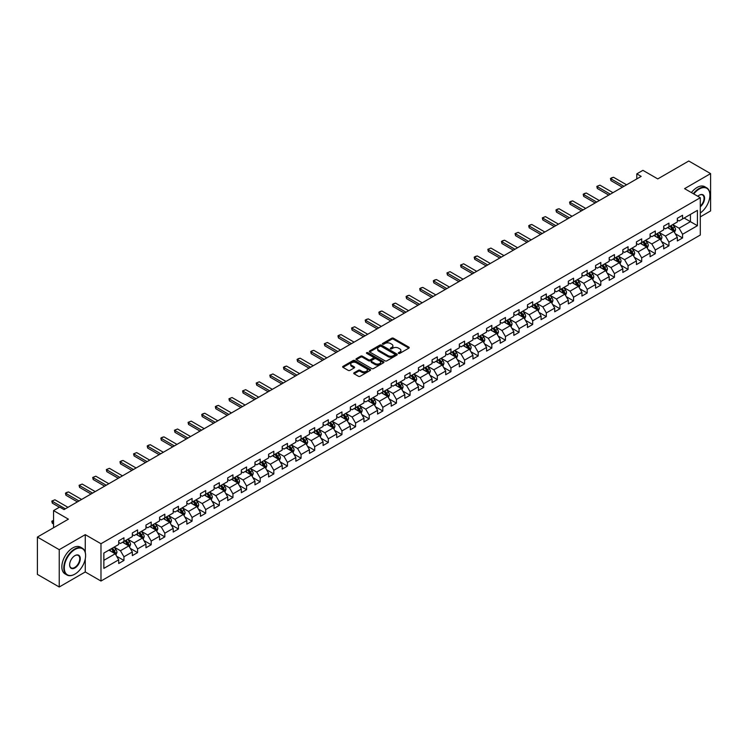 <?xml version="1.0" encoding="UTF-8"?>
<svg xmlns="http://www.w3.org/2000/svg" width="748" height="748" viewBox="0 0 748 748"><rect width="100%" height="100%" fill="white"/><g stroke="black" fill="none" stroke-linecap="round" stroke-linejoin="round"><path stroke-width="1.12" d="M398.562 353.393A0.851 0.486 0 0 0 399.769 353.393L408.876 348.129A1.216 0.701 0 0 0 409.231 347.633A1.216 0.701 0 0 0 408.876 347.147L393.448 338.236A1.216 0.701 0 0 0 391.728 338.236L382.621 343.491A0.851 0.486 0 0 0 383.817 344.183L384.996 343.5A3.88 2.244 0 0 1 390.484 343.5L391.774 344.248A3.88 2.244 0 0 1 392.906 345.828A3.88 2.244 0 0 1 391.774 347.418L390.596 348.091A0.851 0.486 0 0 0 391.793 348.792L392.971 348.11A3.88 2.244 0 0 1 398.46 348.11L399.75 348.849A3.88 2.244 0 0 1 400.881 350.438A3.88 2.244 0 0 1 399.75 352.018L398.562 352.701A0.851 0.486 0 0 0 398.562 353.393L398.562 352.701M354.094 372.785A1.216 0.701 0 0 0 353.739 373.28A1.216 0.701 0 0 0 354.094 373.766L358.423 376.272A1.216 0.701 0 0 0 360.143 376.272L370.251 370.428A1.216 0.701 0 0 0 370.606 369.933A1.216 0.701 0 0 0 370.251 369.437L354.823 360.527A1.216 0.701 0 0 0 353.112 360.527L342.995 366.37A1.216 0.701 0 0 0 342.64 366.866A1.216 0.701 0 0 0 342.995 367.361L348.222 370.382A1.216 0.701 0 0 0 349.933 370.382L354.262 367.885A1.216 0.701 0 0 0 354.617 367.39A1.216 0.701 0 0 0 354.262 366.894L351.672 365.398A3.244 1.87 0 0 1 350.728 364.07A3.244 1.87 0 0 1 352.729 362.341A3.244 1.87 0 0 1 356.263 362.743L366.417 368.614A3.244 1.87 0 0 1 367.371 369.933A3.244 1.87 0 0 1 365.37 371.663A3.244 1.87 0 0 1 361.836 371.26L360.143 370.279A1.216 0.701 0 0 0 358.423 370.279L354.094 372.785L354.094 373.766M700.296 216.883L710.6 210.927L710.6 173.611L688.768 161.007L657.763 178.912L642.915 170.338L636.8 173.863L641.167 176.388L64.038 509.594L59.672 507.069L53.557 510.594L53.557 527.742M85.263 552.361L85.263 534.652L59.232 549.677L37.4 537.073L68.405 519.168L53.557 510.594M85.263 534.652L100.98 543.731L700.296 197.715L700.296 235.031L100.98 581.037L100.98 543.731M710.6 173.611L684.57 188.646L700.296 197.715M385.089 360.873A1.216 0.701 0 0 0 386.8 360.873L396.917 355.038A1.216 0.701 0 0 0 397.272 354.543A1.216 0.701 0 0 0 396.917 354.047L381.489 345.137A1.216 0.701 0 0 0 379.769 345.137L369.652 350.98A1.216 0.701 0 0 0 369.297 351.476A1.216 0.701 0 0 0 369.652 351.971L385.089 360.873M367.034 353.57A0.851 0.486 0 0 1 367.894 353.692L383.565 362.743L373.467 368.577A1.216 0.701 0 0 1 371.756 368.577L356.329 359.666L356.329 358.675A1.216 0.701 0 0 0 355.973 359.171A1.216 0.701 0 0 0 356.329 359.666M356.329 358.675L360.658 356.179A1.216 0.701 0 0 1 362.369 356.179L368.624 359.788A1.216 0.701 0 0 0 370.344 359.788L373.215 358.133A1.216 0.701 0 0 0 373.57 357.638A1.216 0.701 0 0 0 373.215 357.142L366.698 353.374A0.851 0.486 0 0 1 367.894 352.682L383.584 361.742A1.216 0.701 0 0 1 383.939 362.238A1.216 0.701 0 0 1 383.584 362.733L383.584 361.742M59.232 549.677L59.232 586.993L37.4 574.389L37.4 537.073M116.66 556.26L123.953 560.467L123.953 556.783L132.34 551.949L132.34 555.624L137.576 552.604L137.576 548.92L145.963 544.077L145.963 547.76L151.199 544.74L151.199 541.056L159.586 536.213L159.586 539.897L164.822 536.868L164.822 533.193L173.209 528.35L173.209 532.034L178.454 529.004L178.454 525.32L186.832 520.486L186.832 524.161L192.077 521.141L192.077 517.457L200.464 512.614L200.464 516.298L205.7 513.268L205.7 509.594L214.087 504.75L214.087 508.434L219.323 505.405L219.323 501.721L227.71 496.887L227.71 500.562L232.946 497.542L232.946 493.858L241.333 489.014L241.333 492.698L246.578 489.669L246.578 485.994L254.956 481.151L254.956 484.835L260.201 481.805L260.201 478.122L268.579 473.288L268.579 476.962L273.824 473.942L273.824 470.258L282.211 465.415L282.211 469.099L287.447 466.079L287.447 462.395L295.834 457.552L295.834 461.236L301.07 458.206L301.07 454.532L309.457 449.688L309.457 453.372L314.693 450.343L314.693 446.659L323.08 441.825L323.08 445.499L328.325 442.479L328.325 438.796L336.703 433.952L336.703 437.636L341.948 434.607L341.948 430.932L350.335 426.089L350.335 429.773L355.571 426.743L355.571 423.059L363.958 418.226L363.958 421.9L369.194 418.88L369.194 415.196L377.581 410.353L377.581 414.037L382.817 411.007L382.817 407.333L391.204 402.489L391.204 406.173L396.449 403.144L396.449 399.46L404.827 394.626L404.827 398.301L410.072 395.281L410.072 391.597L418.459 386.753L418.459 390.437L423.695 387.417L423.695 383.733L432.082 378.89L432.082 382.574L437.318 379.545L437.318 375.87L445.705 371.027L445.705 374.711L450.941 371.681L450.941 367.997L459.328 363.163L459.328 366.838L464.573 363.818L464.573 360.134L472.951 355.291L472.951 358.975L478.196 355.945L478.196 352.271L486.574 347.427L486.574 351.111L491.819 348.082L491.819 344.398L500.206 339.564L500.206 343.239L505.442 340.218L505.442 336.535L513.829 331.691L513.829 335.375L519.065 332.346L519.065 328.671L527.452 323.828L527.452 327.512L532.688 324.482L532.688 320.799L541.075 315.965L541.075 319.639L546.321 316.619L546.321 312.935L554.698 308.092L554.698 311.776L559.943 308.756L559.943 305.072L568.33 300.229L568.33 303.912L573.566 300.883L573.566 297.208L581.953 292.365L581.953 296.049L587.189 293.02L587.189 289.336L595.576 284.502L595.576 288.176L600.812 285.156L600.812 281.472L609.199 276.629L609.199 280.313L614.445 277.284L614.445 273.609L622.822 268.766L622.822 272.45L628.068 269.42L628.068 265.736L636.455 260.902L636.455 264.577L641.691 261.557L641.691 257.873L650.077 253.03L650.077 256.714L655.313 253.684L655.313 250.01L663.7 245.166L663.7 248.85L668.936 245.821L668.936 242.137L677.323 237.303L677.323 240.978L682.569 237.958L682.569 234.274L697.417 225.7L697.417 210.375L690.423 214.405L690.423 221.67L697.417 225.7M123.953 560.467L118.708 563.496L118.708 559.813L103.86 568.386L103.86 553.053L118.708 544.488L118.708 540.804L123.953 537.775L123.953 541.459L132.34 536.615L132.34 532.941L137.576 529.911L137.576 533.595L145.963 528.752L145.963 525.068L151.199 522.048L151.199 525.722L159.586 520.889L159.586 517.205L164.822 514.175L164.822 517.859L173.209 513.016L173.209 509.341L178.454 506.312L178.454 509.996L186.832 505.152L186.832 501.469L192.077 498.449L192.077 502.123L200.464 497.289L200.464 493.605L205.7 490.576L205.7 494.26L214.087 489.416L214.087 485.742L219.323 482.712L219.323 486.396L227.71 481.553L227.71 477.869L232.946 474.849L232.946 478.533L241.333 473.69L241.333 470.006L246.578 466.986L246.578 470.66L254.956 465.826L254.956 462.142L260.201 459.113L260.201 462.797L268.579 457.954L268.579 454.279L273.824 451.25L273.824 454.934L282.211 450.09L282.211 446.406L287.447 443.386L287.447 447.061L295.834 442.227L295.834 438.543L301.07 435.514L301.07 439.198L309.457 434.354L309.457 430.68L314.693 427.65L314.693 431.334L323.08 426.491L323.08 422.807L328.325 419.787L328.325 423.462L336.703 418.628L336.703 414.944L341.948 411.914L341.948 415.598L350.335 410.755L350.335 407.08L355.571 404.051L355.571 407.735L363.958 402.892L363.958 399.208L369.194 396.188L369.194 399.871L377.581 395.028L377.581 391.344L382.817 388.324L382.817 391.999L391.204 387.165L391.204 383.481L396.449 380.452L396.449 384.135L404.827 379.292L404.827 375.618L410.072 372.588L410.072 376.272L418.459 371.429L418.459 367.745L423.695 364.725L423.695 368.399L432.082 363.565L432.082 359.882L437.318 356.852L437.318 360.536L445.705 355.693L445.705 352.018L450.941 348.989L450.941 352.673L459.328 347.829L459.328 344.145L464.573 341.125L464.573 344.8L472.951 339.966L472.951 336.282L478.196 333.253L478.196 336.937L486.574 332.093L486.574 328.419L491.819 325.389L491.819 329.073L500.206 324.23L500.206 320.546L505.442 317.526L505.442 321.21L513.829 316.367L513.829 312.683L519.065 309.663L519.065 313.337L527.452 308.503L527.452 304.819L532.688 301.79L532.688 305.474L541.075 300.631L541.075 296.956L546.321 293.927L546.321 297.611L554.698 292.767L554.698 289.083L559.943 286.063L559.943 289.738L568.33 284.904L568.33 281.22L573.566 278.191L573.566 281.874L581.953 277.031L581.953 273.357L587.189 270.327L587.189 274.011L595.576 269.168L595.576 265.484L600.812 262.464L600.812 266.138L609.199 261.304L609.199 257.621L614.445 254.591L614.445 258.275L622.822 253.432L622.822 249.757L628.068 246.728L628.068 250.412L636.455 245.568L636.455 241.885L641.691 238.864L641.691 242.548L650.077 237.705L650.077 234.021L655.313 231.001L655.313 234.676L663.7 229.842L663.7 226.158L668.936 223.128L668.936 226.812L677.323 221.969L677.323 218.294L682.569 215.265L682.569 218.949L697.417 210.375M122.55 542.263L128.843 545.9L120.456 550.734L114.173 547.106M118.708 542.468L120.456 543.478L123.953 541.459M120.456 550.734L123.953 556.783M128.843 545.9L132.34 551.949M136.183 534.399L142.466 538.027L134.079 542.87L127.796 539.243M132.34 534.605L134.079 535.605L137.576 533.595M134.079 542.87L137.576 548.92M142.466 538.027L145.963 544.077M149.806 526.536L156.089 530.164L147.711 535.007L141.419 531.37M145.963 526.732L147.711 527.742L151.199 525.722M147.711 535.007L151.199 541.056M156.089 530.164L159.586 536.213M163.429 518.663L169.721 522.3L161.334 527.134L155.042 523.506M159.586 518.869L161.334 519.879L164.822 517.859M161.334 527.134L164.822 533.193M169.721 522.3L173.209 528.35M177.052 510.8L183.344 514.428L174.957 519.271L168.665 515.643M173.209 511.006L174.957 512.006L178.454 509.996M174.957 519.271L178.454 525.32M183.344 514.428L186.832 520.486M190.675 502.937L196.967 506.564L188.58 511.408L182.297 507.77M186.832 503.133L188.58 504.143L192.077 502.123M188.58 511.408L192.077 517.457M196.967 506.564L200.464 512.614M204.307 495.064L210.59 498.701L202.203 503.535L195.92 499.907M200.464 495.27L202.203 496.279L205.7 494.26M202.203 503.535L205.7 509.594M210.59 498.701L214.087 504.75M217.93 487.2L224.213 490.828L215.835 495.672L209.543 492.044M214.087 487.406L215.835 488.416L219.323 486.396M215.835 495.672L219.323 501.721M224.213 490.828L227.71 496.887M231.553 479.337L237.836 482.965L229.458 487.808L223.166 484.18M227.71 479.533L229.458 480.543L232.946 478.533M229.458 487.808L232.946 493.858M237.836 482.965L241.333 489.014M245.176 471.474L251.468 475.102L243.081 479.945L236.789 476.308M241.333 471.67L243.081 472.68L246.578 470.66M243.081 479.945L246.578 485.994M251.468 475.102L254.956 481.151M258.799 463.601L265.091 467.238L256.704 472.072L250.421 468.444M254.956 463.807L256.704 464.817L260.201 462.797M256.704 472.072L260.201 478.122M265.091 467.238L268.579 473.288M272.422 455.738L278.714 459.366L270.327 464.209L264.044 460.581M268.579 455.943L270.327 456.944L273.824 454.934M270.327 464.209L273.824 470.258M278.714 459.366L282.211 465.415M286.054 447.874L292.337 451.502L283.95 456.345L277.667 452.708M282.211 448.071L283.95 449.081L287.447 447.061M283.95 456.345L287.447 462.395M292.337 451.502L295.834 457.552M299.677 440.002L305.96 443.639L297.582 448.473L291.29 444.845M295.834 440.207L297.582 441.217L301.07 439.198M297.582 448.473L301.07 454.532M305.96 443.639L309.457 449.688M313.3 432.138L319.592 435.766L311.205 440.609L304.913 436.982M309.457 432.344L311.205 433.344L314.693 431.334M311.205 440.609L314.693 446.659M319.592 435.766L323.08 441.825M326.923 424.275L333.215 427.903L324.828 432.746L318.536 429.109M323.08 424.471L324.828 425.481L328.325 423.462M324.828 432.746L328.325 438.796M333.215 427.903L336.703 433.952M340.546 416.402L346.838 420.039L338.451 424.873L332.168 421.246M336.703 416.608L338.451 417.618L341.948 415.598M338.451 424.873L341.948 430.932M346.838 420.039L350.335 426.089M354.178 408.539L360.461 412.167L352.074 417.01L345.791 413.382M350.335 408.745L352.074 409.754L355.571 407.735M352.074 417.01L355.571 423.059M360.461 412.167L363.958 418.226M367.801 400.676L374.084 404.303L365.707 409.147L359.414 405.519M363.958 400.872L365.707 401.882L369.194 399.871M365.707 409.147L369.194 415.196M374.084 404.303L377.581 410.353M381.424 392.812L387.716 396.44L379.329 401.283L373.037 397.646M377.581 393.009L379.329 394.018L382.817 391.999M379.329 401.283L382.817 407.333M387.716 396.44L391.204 402.489M395.047 384.94L401.339 388.577L392.952 393.411L386.66 389.783M391.204 385.145L392.952 386.155L396.449 384.135M392.952 393.411L396.449 399.46M401.339 388.577L404.827 394.626M408.67 377.076L414.962 380.704L406.575 385.547L400.292 381.919M404.827 377.282L406.575 378.282L410.072 376.272M406.575 385.547L410.072 391.597M414.962 380.704L418.459 386.753M422.302 369.213L428.585 372.841L420.198 377.684L413.915 374.047M418.459 369.409L420.198 370.419L423.695 368.399M420.198 377.684L423.695 383.733M428.585 372.841L432.082 378.89M435.925 361.34L442.208 364.977L433.831 369.811L427.538 366.183M432.082 361.546L433.831 362.556L437.318 360.536M433.831 369.811L437.318 375.87M442.208 364.977L445.705 371.027M449.548 353.477L455.831 357.105L447.454 361.948L441.161 358.32M445.705 353.682L447.454 354.683L450.941 352.673M447.454 361.948L450.941 367.997M455.831 357.105L459.328 363.163M463.171 345.613L469.464 349.241L461.077 354.084L454.784 350.447M459.328 345.81L461.077 346.82L464.573 344.8M461.077 354.084L464.573 360.134M469.464 349.241L472.951 355.291M476.794 337.741L483.086 341.378L474.7 346.212L468.416 342.584M472.951 337.946L474.7 338.956L478.196 336.937M474.7 346.212L478.196 352.271M483.086 341.378L486.574 347.427M490.417 329.877L496.709 333.505L488.322 338.348L482.039 334.721M486.574 330.083L488.322 331.093L491.819 329.073M488.322 338.348L491.819 344.398M496.709 333.505L500.206 339.564M504.049 322.014L510.332 325.642L501.945 330.485L495.662 326.857M500.206 322.21L501.945 323.22L505.442 321.21M501.945 330.485L505.442 336.535M510.332 325.642L513.829 331.691M517.672 314.151L523.955 317.778L515.578 322.622L509.285 318.985M513.829 314.347L515.578 315.357L519.065 313.337M515.578 322.622L519.065 328.671M523.955 317.778L527.452 323.828M531.295 306.278L537.588 309.915L529.201 314.749L522.908 311.121M527.452 306.484L529.201 307.493L532.688 305.474M529.201 314.749L532.688 320.799M537.588 309.915L541.075 315.965M544.918 298.415L551.211 302.042L542.824 306.886L536.531 303.258M541.075 298.62L542.824 299.621L546.321 297.611M542.824 306.886L546.321 312.935M551.211 302.042L554.698 308.092M558.541 290.551L564.834 294.179L556.447 299.022L550.163 295.385M554.698 290.748L556.447 291.757L559.943 289.738M556.447 299.022L559.943 305.072M564.834 294.179L568.33 300.229M572.173 282.679L578.456 286.316L570.07 291.15L563.786 287.522M568.33 282.884L570.07 283.894L573.566 281.874M570.07 291.15L573.566 297.208M578.456 286.316L581.953 292.365M585.796 274.815L592.079 278.443L583.702 283.286L577.409 279.659M581.953 275.021L583.702 276.031L587.189 274.011M583.702 283.286L587.189 289.336M592.079 278.443L595.576 284.502M599.419 266.952L605.712 270.58L597.325 275.423L591.032 271.786M595.576 267.148L597.325 268.158L600.812 266.138M597.325 275.423L600.812 281.472M605.712 270.58L609.199 276.629M613.042 259.079L619.335 262.716L610.948 267.55L604.655 263.922M609.199 259.285L610.948 260.295L614.445 258.275M610.948 267.55L614.445 273.609M619.335 262.716L622.822 268.766M626.665 251.216L632.958 254.844L624.571 259.687L618.287 256.059M622.822 251.421L624.571 252.431L628.068 250.412M624.571 259.687L628.068 265.736M632.958 254.844L636.455 260.902M640.297 243.352L646.581 246.98L638.194 251.824L631.91 248.196M636.455 243.549L638.194 244.559L641.691 242.548M638.194 251.824L641.691 257.873M646.581 246.98L650.077 253.03M653.92 235.489L660.204 239.117L651.826 243.96L645.533 240.323M650.077 235.685L651.826 236.695L655.313 234.676M651.826 243.96L655.313 250.01M660.204 239.117L663.7 245.166M667.543 227.616L673.826 231.254L665.449 236.088L659.156 232.46M663.7 227.822L665.449 228.832L668.936 226.812M665.449 236.088L668.936 242.137M673.826 231.254L677.323 237.303M684.14 218.042L690.423 221.67L679.072 228.224L672.779 224.596M677.323 219.959L679.072 220.959L682.569 218.949M679.072 228.224L682.569 234.274M59.232 586.993L85.263 571.968L100.98 581.037M636.8 173.863L636.8 178.912M103.86 560.317L115.22 553.763L108.928 550.135M115.22 553.763L118.708 559.813M675.276 233.75L682.569 237.958M661.643 241.613L668.936 245.821M648.02 249.477L655.313 253.684M634.398 257.34L641.691 261.557M620.775 265.213L628.068 269.42M607.152 273.076L614.445 277.284M593.519 280.939L600.812 285.156M579.896 288.812L587.189 293.02M566.273 296.675L573.566 300.883M552.65 304.539L559.943 308.756M539.028 312.412L546.321 316.619M525.405 320.275L532.688 324.482M511.772 328.138L519.065 332.346M498.149 336.002L505.442 340.218M484.526 343.874L491.819 348.082M470.903 351.738L478.196 355.945M457.28 359.601L464.573 363.818M443.648 367.474L450.941 371.681M430.025 375.337L437.318 379.545M416.402 383.2L423.695 387.417M402.779 391.073L410.072 395.281M389.156 398.936L396.449 403.144M375.524 406.8L382.817 411.007M361.901 414.663L369.194 418.88M348.278 422.536L355.571 426.743M334.655 430.399L341.948 434.607M321.032 438.263L328.325 442.479M307.409 446.135L314.693 450.343M293.777 453.999L301.07 458.206M280.154 461.862L287.447 466.079M266.531 469.735L273.824 473.942M252.908 477.598L260.201 481.805M239.285 485.461L246.578 489.669M225.653 493.325L232.946 497.542M212.03 501.197L219.323 505.405M198.407 509.061L205.7 513.268M184.784 516.924L192.077 521.141M171.161 524.797L178.454 529.004M157.529 532.66L164.822 536.868M143.906 540.524L151.199 544.74M130.283 548.396L137.576 552.604M85.263 571.968L85.263 558.952M398.908 353.514L399.75 353.028A3.88 2.244 0 0 0 400.881 351.438L400.881 350.438M392.906 345.828L392.906 346.838A3.88 2.244 0 0 1 391.774 348.418L390.933 348.905M408.876 347.147L408.876 348.129L393.448 339.246A1.216 0.701 0 0 0 391.728 339.246L382.957 344.304M396.898 355.048L381.489 346.146A1.216 0.701 0 0 0 379.769 346.146L369.671 351.981L369.652 350.98M394.776 354.889A0.851 0.486 0 0 0 394.776 354.197L381.228 346.371A0.851 0.486 0 0 0 380.031 346.371L378.787 347.091A3.88 2.244 0 0 0 377.647 348.68A3.88 2.244 0 0 0 378.787 350.26L388.044 355.609A3.88 2.244 0 0 0 393.532 355.609L394.776 354.889L394.776 355.898A0.851 0.486 0 0 0 395.019 355.552L395.019 354.543M377.647 348.68L377.647 349.681A3.88 2.244 0 0 0 378.787 351.27L378.787 350.26M394.776 355.898L393.532 356.618A3.88 2.244 0 0 1 388.044 356.618L378.787 351.27M356.338 359.676L360.658 357.179L360.658 356.179M373.57 357.638L373.57 358.647A1.216 0.701 0 0 1 373.215 359.143L370.344 360.798A1.216 0.701 0 0 1 368.624 360.798L362.369 357.179A1.216 0.701 0 0 0 360.658 357.179M375.122 363.537A3.244 1.87 0 0 0 378.656 363.939A3.244 1.87 0 0 0 380.657 362.21A3.244 1.87 0 0 0 379.704 360.891L376.132 358.825A1.216 0.701 0 0 0 374.411 358.825L371.541 360.48A1.216 0.701 0 0 0 371.186 360.975A1.216 0.701 0 0 0 371.541 361.471L375.122 363.537L375.122 364.547A3.244 1.87 0 0 0 378.656 364.949A3.244 1.87 0 0 0 380.657 363.219L380.657 362.21M371.186 360.975L371.186 361.985A1.216 0.701 0 0 0 371.541 362.481L371.541 361.471M375.122 364.547L371.541 362.481M367.371 369.933L367.371 370.943A3.244 1.87 0 0 1 365.37 372.672A3.244 1.87 0 0 1 361.836 372.27L360.143 371.289A1.216 0.701 0 0 0 358.423 371.289L354.113 373.776M350.728 364.07L350.728 365.08A3.244 1.87 0 0 0 351.672 366.398L351.672 365.398M354.262 366.894L354.262 367.885L351.672 366.398M370.251 369.437L370.251 370.428L354.823 361.536A1.216 0.701 0 0 0 353.112 361.536L343.014 367.371L342.995 366.37M674.518 232.441L675.556 229.823A3.272 1.889 -120 0 0 674.518 227.037L672.714 224.634M669.572 228.785L668.347 227.158M670.002 226.195L671.807 228.608A3.272 1.889 60 0 1 672.742 230.571L673.789 229.963A3.272 1.889 -120 0 0 672.854 228L671.05 225.587M670.236 226.064L672.237 228.738A1.664 0.963 60 0 1 672.536 229.243L673.789 229.963M623.963 186.317L610.929 178.8L610.929 180.614L610.452 178.52L611.761 177.762L613.547 177.285L626.581 184.812M622.392 187.234L610.929 180.614M613.547 177.285L610.452 178.52M700.296 212.984A15.072 8.696 120 0 0 709.899 195.2A15.072 8.696 120 0 0 699.249 189.048A15.072 8.696 120 0 0 693.77 193.956M693.321 193.695A15.437 8.911 -60 0 1 698.987 188.589A15.437 8.911 -60 0 1 706.701 187.823A15.437 8.911 -60 0 1 709.899 194.891A15.437 8.911 -60 0 1 709.899 195.05M697.79 196.275A7.536 4.348 -60 0 1 699.249 195.2L699.249 195.2A7.536 4.348 -60 0 1 704.551 197.678A7.536 4.348 -60 0 1 700.296 206.775M691.395 192.582A15.437 8.911 -60 0 1 697.061 187.477A15.437 8.911 -60 0 1 704.784 186.72L706.701 187.823M700.296 206.093A7.162 4.133 120 0 0 703.877 199.884A7.162 4.133 120 0 0 702.568 194.994A7.162 4.133 120 0 0 699.109 195.275M74.697 574.23L74.959 574.081A15.072 8.696 120 0 0 85.609 555.624A15.072 8.696 120 0 0 74.959 549.471A15.072 8.696 120 0 0 64.3 567.928A15.072 8.696 120 0 0 74.959 574.081L74.697 574.23A15.437 8.911 -60 0 1 66.974 574.997A15.437 8.911 -60 0 1 64.608 562.627A15.437 8.911 -60 0 1 74.697 549.023A15.437 8.911 -60 0 1 82.411 548.256A15.437 8.911 -60 0 1 85.609 555.325A15.437 8.911 -60 0 1 85.609 555.474M74.959 567.928A7.536 4.348 -60 0 1 69.629 564.852A7.536 4.348 -60 0 1 74.959 555.624L74.959 555.624A7.536 4.348 -60 0 1 80.279 558.7A7.536 4.348 -60 0 1 74.959 567.928M69.629 564.703A7.162 4.133 120 0 0 71.107 567.835A7.162 4.133 120 0 0 74.697 567.48A7.162 4.133 120 0 0 79.372 561.168A7.162 4.133 120 0 0 78.278 555.427A7.162 4.133 120 0 0 74.819 555.708M66.974 574.997L65.048 573.894A15.437 8.911 -60 0 1 62.682 561.514A15.437 8.911 -60 0 1 72.771 547.91A15.437 8.911 -60 0 1 80.494 547.143L82.411 548.256M660.895 240.314L661.933 237.696A3.272 1.889 -120 0 0 660.886 234.909L659.091 232.497M655.949 236.658L654.724 235.022M656.379 234.068L658.184 236.471A3.272 1.889 60 0 1 659.119 238.434L660.166 237.836A3.272 1.889 -120 0 0 659.231 235.863L657.427 233.46M656.613 233.928L658.605 236.602A1.664 0.963 60 0 1 658.913 237.107L660.166 237.836M647.272 248.177L648.31 245.559A3.272 1.889 -120 0 0 647.263 242.773L645.459 240.37M642.317 244.521L641.092 242.885M642.756 241.931L644.561 244.334A3.272 1.889 60 0 1 645.496 246.307L646.543 245.699A3.272 1.889 -120 0 0 645.608 243.726L643.804 241.324M642.981 241.8L644.982 244.465A1.664 0.963 60 0 1 645.29 244.97L646.543 245.699M610.34 194.19L597.306 186.663L597.306 188.477L596.829 186.383L599.924 185.149L612.958 192.675M608.76 195.097L597.306 188.477M599.924 185.149L596.829 186.383M596.708 202.054L583.683 194.527L583.683 196.35L583.197 194.256L584.506 193.498L586.301 193.021L599.335 200.539M595.137 202.96L583.683 196.35M586.301 193.021L583.197 194.256M633.65 256.04L634.687 253.422A3.272 1.889 -120 0 0 633.64 250.636L631.836 248.233M628.694 252.385L627.469 250.758M629.133 249.795L630.938 252.198A3.272 1.889 60 0 1 631.873 254.17L632.92 253.563A3.272 1.889 -120 0 0 631.985 251.599L630.181 249.187M629.358 249.664L631.359 252.338A1.664 0.963 60 0 1 631.658 252.843L632.92 253.563M620.027 263.913L621.064 261.295A3.272 1.889 -120 0 0 620.017 258.509L618.213 256.096M615.071 260.257L613.846 258.621M615.51 257.658L617.306 260.07A3.272 1.889 60 0 1 618.25 262.034L619.297 261.435A3.272 1.889 -120 0 0 618.353 259.463L616.558 257.06M615.735 257.527L617.736 260.201A1.664 0.963 60 0 1 618.035 260.706L619.297 261.435M606.394 271.776L607.432 269.158A3.272 1.889 -120 0 0 606.394 266.372L604.59 263.969M601.448 268.121L600.223 266.484M601.878 265.531L603.683 267.934A3.272 1.889 60 0 1 604.618 269.906L605.665 269.299A3.272 1.889 -120 0 0 604.73 267.326L602.925 264.923M602.112 265.4L604.113 268.065A1.664 0.963 60 0 1 604.412 268.569L605.665 269.299M583.085 209.917L570.06 202.399L570.06 204.213L569.574 202.119L570.883 201.362L572.678 200.885L585.703 208.412M581.514 210.824L570.06 204.213M572.678 200.885L569.574 202.119M569.462 217.79L556.428 210.263L556.428 212.077L555.951 209.982L557.26 209.225L559.055 208.748L572.08 216.275M567.891 218.697L556.428 212.077M559.055 208.748L555.951 209.982M555.839 225.653L542.805 218.126L542.805 219.94L542.328 217.855L545.423 216.621L558.457 224.138M554.268 226.56L542.805 219.94M545.423 216.621L542.328 217.855M542.216 233.516L529.182 225.999L529.182 227.813L528.705 225.718L530.014 224.961L531.8 224.484L544.834 232.002M540.645 234.423L529.182 227.813M531.8 224.484L528.705 225.718M528.584 241.389L515.559 233.862L515.559 235.676L515.073 233.582L518.177 232.348L531.211 239.874M527.013 242.296L515.559 235.676M518.177 232.348L515.073 233.582M514.961 249.252L501.936 241.726L501.936 243.539L501.45 241.454L502.759 240.697L504.554 240.211L517.588 247.738M513.39 250.159L501.936 243.539M504.554 240.211L501.45 241.454M501.338 257.116L488.304 249.598L488.304 251.412L487.827 249.318L490.931 248.084L503.956 255.601M499.767 258.023L488.304 251.412M490.931 248.084L487.827 249.318M487.715 264.979L474.681 257.462L474.681 259.276L474.204 257.181L475.513 256.424L477.299 255.947L490.333 263.474M486.144 265.895L474.681 259.276M477.299 255.947L474.204 257.181M474.092 272.852L461.058 265.325L461.058 267.139L460.581 265.044L463.676 263.81L476.71 271.337M472.521 273.759L461.058 267.139M463.676 263.81L460.581 265.044M460.469 280.715L447.435 273.188L447.435 275.012L446.949 272.917L450.053 271.683L463.087 279.2M458.889 281.622L447.435 275.012M450.053 271.683L446.949 272.917M446.837 288.578L433.812 281.061L433.812 282.875L433.326 280.781L434.635 280.023L436.43 279.546L449.464 287.073M445.266 289.485L433.812 282.875M436.43 279.546L433.326 280.781M433.214 296.451L420.18 288.924L420.18 290.738L419.703 288.644L421.012 287.887L422.807 287.41L435.832 294.936M431.643 297.358L420.18 290.738M422.807 287.41L419.703 288.644M419.591 304.314L406.557 296.788L406.557 298.602L406.08 296.517L407.389 295.759L409.184 295.282L422.209 302.8M418.02 305.221L406.557 298.602M409.184 295.282L406.08 296.517M405.968 312.178L392.934 304.66L392.934 306.474L392.457 304.38L393.766 303.623L395.552 303.146L408.586 310.663M404.397 313.085L392.934 306.474M395.552 303.146L392.457 304.38M392.345 320.051L379.311 312.524L379.311 314.338L378.834 312.243L380.143 311.486L381.929 311.009L394.963 318.536M390.765 320.957L379.311 314.338M381.929 311.009L378.834 312.243M378.712 327.914L365.688 320.387L365.688 322.201L365.202 320.116L366.511 319.359L368.306 318.872L381.34 326.399M377.142 328.821L365.688 322.201M368.306 318.872L365.202 320.116M365.089 335.777L352.065 328.26L352.065 330.074L351.579 327.979L354.683 326.745L367.707 334.263M363.519 336.684L352.065 330.074M354.683 326.745L351.579 327.979M351.466 343.641L338.433 336.123L338.433 337.937L337.956 335.843L339.265 335.085L341.06 334.608L354.084 342.135M349.896 344.548L338.433 337.937M341.06 334.608L337.956 335.843M337.844 351.513L324.81 343.986L324.81 345.8L324.333 343.706L327.428 342.472L340.462 349.999M336.273 352.42L324.81 345.8M327.428 342.472L324.333 343.706M592.771 279.64L593.809 277.022A3.272 1.889 -120 0 0 592.771 274.236L590.967 271.833M587.825 275.984L586.6 274.348M588.255 273.394L590.06 275.797A3.272 1.889 60 0 1 590.995 277.77L592.042 277.162A3.272 1.889 -120 0 0 591.107 275.199L589.302 272.786M588.489 273.263L590.481 275.928A1.664 0.963 60 0 1 590.789 276.442L592.042 277.162M579.148 287.503L580.186 284.894A3.272 1.889 -120 0 0 579.139 282.099L577.344 279.696M574.193 283.857L572.977 282.22M574.632 281.257L576.437 283.67A3.272 1.889 60 0 1 577.372 285.633L578.419 285.035A3.272 1.889 -120 0 0 577.484 283.062L575.68 280.659M574.857 281.126L576.858 283.801A1.664 0.963 60 0 1 577.166 284.305L578.419 285.035M565.525 295.376L566.563 292.758A3.272 1.889 -120 0 0 565.516 289.972L563.712 287.559M560.57 291.72L559.345 290.084M561.009 289.13L562.814 291.533A3.272 1.889 60 0 1 563.749 293.506L564.796 292.898A3.272 1.889 -120 0 0 563.861 290.925L562.057 288.522M561.234 288.999L563.235 291.664A1.664 0.963 60 0 1 563.534 292.169L564.796 292.898M551.902 303.239L552.94 300.621A3.272 1.889 -120 0 0 551.893 297.835L550.089 295.432M546.947 299.583L545.722 297.947M547.386 296.993L549.182 299.396A3.272 1.889 60 0 1 550.126 301.369L551.173 300.761A3.272 1.889 -120 0 0 550.229 298.798L548.434 296.386M547.611 296.863L549.612 299.527A1.664 0.963 60 0 1 549.911 300.032L551.173 300.761M538.27 311.103L539.308 308.485A3.272 1.889 -120 0 0 538.27 305.698L536.466 303.295M533.324 307.447L532.099 305.82M533.754 304.857L535.559 307.269A3.272 1.889 60 0 1 536.494 309.233L537.55 308.625A3.272 1.889 -120 0 0 536.606 306.661L534.811 304.249M533.988 304.726L535.989 307.4A1.664 0.963 60 0 1 536.288 307.905L537.55 308.625M524.647 318.975L525.685 316.357A3.272 1.889 -120 0 0 524.647 313.571L522.843 311.159M519.701 315.319L518.476 313.683M520.131 312.729L521.936 315.132A3.272 1.889 60 0 1 522.871 317.096L523.918 316.498A3.272 1.889 -120 0 0 522.983 314.525L521.178 312.122M520.365 312.589L522.366 315.263A1.664 0.963 60 0 1 522.665 315.768L523.918 316.498M511.024 326.839L512.062 324.221A3.272 1.889 -120 0 0 511.015 321.434L509.22 319.031M506.078 323.183L504.853 321.546M506.508 320.593L508.313 322.996A3.272 1.889 60 0 1 509.248 324.969L510.295 324.361A3.272 1.889 -120 0 0 509.36 322.388L507.555 319.985M506.733 320.462L508.734 323.127A1.664 0.963 60 0 1 509.042 323.632L510.295 324.361M497.401 334.702L498.439 332.084A3.272 1.889 -120 0 0 497.392 329.298L495.587 326.895M492.446 331.046L491.221 329.419M492.885 328.456L494.69 330.859A3.272 1.889 60 0 1 495.625 332.832L496.672 332.224A3.272 1.889 -120 0 0 495.737 330.261L493.932 327.848M493.11 328.325L495.111 330.999A1.664 0.963 60 0 1 495.419 331.504L496.672 332.224M483.778 342.575L484.816 339.957A3.272 1.889 -120 0 0 483.769 337.17L481.964 334.758M478.823 338.919L477.598 337.283M479.262 336.32L481.058 338.732A3.272 1.889 60 0 1 482.002 340.695L483.049 340.097A3.272 1.889 -120 0 0 482.114 338.124L480.31 335.721M479.487 336.189L481.488 338.863A1.664 0.963 60 0 1 481.787 339.368L483.049 340.097M470.146 350.438L471.193 347.82A3.272 1.889 -120 0 0 470.146 345.034L468.341 342.631M465.2 346.782L463.975 345.146M465.63 344.192L467.435 346.595A3.272 1.889 60 0 1 468.37 348.568L469.426 347.96A3.272 1.889 -120 0 0 468.482 345.987L466.687 343.584M465.864 344.061L467.865 346.726A1.664 0.963 60 0 1 468.164 347.231L469.426 347.96M456.523 358.301L457.561 355.683A3.272 1.889 -120 0 0 456.523 352.897L454.719 350.494M451.577 354.646L450.352 353.009M452.007 352.056L453.812 354.459A3.272 1.889 60 0 1 454.747 356.431L455.794 355.824A3.272 1.889 -120 0 0 454.859 353.86L453.054 351.448M452.241 351.925L454.242 354.589A1.664 0.963 60 0 1 454.541 355.104L455.794 355.824M442.9 366.165L443.938 363.556A3.272 1.889 -120 0 0 442.891 360.76L441.096 358.357M437.954 362.518L436.729 360.882M438.384 359.919L440.189 362.331A3.272 1.889 60 0 1 441.124 364.295L442.171 363.687A3.272 1.889 -120 0 0 441.236 361.723L439.431 359.321M438.618 359.788L440.609 362.462A1.664 0.963 60 0 1 440.918 362.967L442.171 363.687M429.277 374.037L430.315 371.419A3.272 1.889 -120 0 0 429.268 368.633L427.463 366.221M424.322 370.382L423.097 368.745M424.761 367.792L426.566 370.195A3.272 1.889 60 0 1 427.501 372.167L428.548 371.56A3.272 1.889 -120 0 0 427.613 369.587L425.808 367.184M424.986 367.661L426.986 370.325A1.664 0.963 60 0 1 427.295 370.83L428.548 371.56M415.654 381.901L416.692 379.283A3.272 1.889 -120 0 0 415.645 376.496L413.84 374.094M410.699 378.245L409.474 376.609M411.138 375.655L412.943 378.058A3.272 1.889 60 0 1 413.878 380.031L414.925 379.423A3.272 1.889 -120 0 0 413.99 377.459L412.185 375.047M411.363 375.524L413.364 378.189A1.664 0.963 60 0 1 413.663 378.694L414.925 379.423M402.031 389.764L403.069 387.146A3.272 1.889 -120 0 0 402.022 384.36L400.217 381.957M397.076 386.108L395.851 384.481M397.515 383.518L399.31 385.931A3.272 1.889 60 0 1 400.255 387.894L401.302 387.286A3.272 1.889 -120 0 0 400.358 385.323L398.562 382.911M397.74 383.387L399.741 386.062A1.664 0.963 60 0 1 400.04 386.566L401.302 387.286M388.399 397.637L389.437 395.019A3.272 1.889 -120 0 0 388.399 392.233L386.594 389.82M383.453 393.981L382.228 392.345M383.883 391.382L385.688 393.794A3.272 1.889 60 0 1 386.623 395.757L387.67 395.159A3.272 1.889 -120 0 0 386.735 393.186L384.93 390.783M384.117 391.251L386.118 393.925A1.664 0.963 60 0 1 386.417 394.43L387.67 395.159M374.776 405.5L375.814 402.882A3.272 1.889 -120 0 0 374.776 400.096L372.971 397.693M369.83 401.844L368.605 400.208M370.26 399.254L372.065 401.657A3.272 1.889 60 0 1 373 403.63L374.047 403.022A3.272 1.889 -120 0 0 373.112 401.05L371.307 398.647M370.494 399.123L372.485 401.788A1.664 0.963 60 0 1 372.794 402.293L374.047 403.022M361.153 413.364L362.191 410.746A3.272 1.889 -120 0 0 361.144 407.959L359.349 405.556M356.198 409.708L354.982 408.081M356.637 407.118L358.442 409.521A3.272 1.889 60 0 1 359.377 411.494L360.424 410.886A3.272 1.889 -120 0 0 359.489 408.922L357.684 406.51M356.861 406.987L358.862 409.661A1.664 0.963 60 0 1 359.171 410.166L360.424 410.886M347.53 421.236L348.568 418.618A3.272 1.889 -120 0 0 347.521 415.832L345.716 413.42M342.575 417.58L341.35 415.944M343.014 414.981L344.819 417.393A3.272 1.889 60 0 1 345.754 419.357L346.801 418.758A3.272 1.889 -120 0 0 345.866 416.786L344.061 414.383M343.239 414.85L345.239 417.524A1.664 0.963 60 0 1 345.539 418.029L346.801 418.758M333.907 429.1L334.945 426.482A3.272 1.889 -120 0 0 333.898 423.695L332.093 421.292M328.952 425.444L327.727 423.807M329.391 422.854L331.186 425.257A3.272 1.889 60 0 1 332.131 427.23L333.178 426.622A3.272 1.889 -120 0 0 332.234 424.649L330.438 422.246M329.616 422.723L331.616 425.388A1.664 0.963 60 0 1 331.916 425.893L333.178 426.622M320.275 436.963L321.313 434.345A3.272 1.889 -120 0 0 320.275 431.559L318.47 429.156M315.329 433.307L314.104 431.671M315.759 430.717L317.563 433.12A3.272 1.889 60 0 1 318.498 435.093L319.555 434.485A3.272 1.889 -120 0 0 318.611 432.522L316.815 430.109M315.993 430.586L317.994 433.251A1.664 0.963 60 0 1 318.293 433.765L319.555 434.485M306.652 444.826L307.69 442.218A3.272 1.889 -120 0 0 306.652 439.422L304.847 437.019M301.706 441.18L300.481 439.544M302.136 438.58L303.94 440.993A3.272 1.889 60 0 1 304.875 442.956L305.923 442.349A3.272 1.889 -120 0 0 304.988 440.385L303.183 437.982M302.37 438.45L304.371 441.124A1.664 0.963 60 0 1 304.67 441.629L305.923 442.349M293.029 452.699L294.067 450.081A3.272 1.889 -120 0 0 293.02 447.295L291.224 444.882M288.083 449.043L286.858 447.407M288.513 446.453L290.317 448.856A3.272 1.889 60 0 1 291.252 450.829L292.3 450.221A3.272 1.889 -120 0 0 291.365 448.248L289.56 445.845M288.737 446.322L290.738 448.987A1.664 0.963 60 0 1 291.047 449.492L292.3 450.221M279.406 460.562L280.444 457.944A3.272 1.889 -120 0 0 279.397 455.158L277.592 452.755M274.451 456.906L273.226 455.27M274.89 454.317L276.695 456.719A3.272 1.889 60 0 1 277.63 458.692L278.677 458.085A3.272 1.889 -120 0 0 277.742 456.121L275.937 453.709M275.114 454.186L277.115 456.85A1.664 0.963 60 0 1 277.424 457.355L278.677 458.085M265.783 468.426L266.821 465.808A3.272 1.889 -120 0 0 265.774 463.021L263.969 460.618M260.828 464.77L259.603 463.143M261.267 462.18L263.062 464.592A3.272 1.889 60 0 1 264.007 466.556L265.054 465.948A3.272 1.889 -120 0 0 264.119 463.984L262.314 461.572M261.491 462.049L263.492 464.723A1.664 0.963 60 0 1 263.792 465.228L265.054 465.948M252.151 476.298L253.198 473.68A3.272 1.889 -120 0 0 252.151 470.894L250.346 468.482M247.205 472.643L245.98 471.006M247.635 470.043L249.439 472.456A3.272 1.889 60 0 1 250.374 474.419L251.431 473.821A3.272 1.889 -120 0 0 250.487 471.848L248.691 469.445M247.869 469.912L249.869 472.586A1.664 0.963 60 0 1 250.169 473.091L251.431 473.821M238.528 484.162L239.566 481.544A3.272 1.889 -120 0 0 238.528 478.757L236.723 476.354M233.582 480.506L232.357 478.87M234.012 477.916L235.816 480.319A3.272 1.889 60 0 1 236.751 482.292L237.799 481.684A3.272 1.889 -120 0 0 236.864 479.711L235.059 477.308M234.246 477.785L236.246 480.45A1.664 0.963 60 0 1 236.546 480.955L237.799 481.684M224.905 492.025L225.943 489.407A3.272 1.889 -120 0 0 224.896 486.621L223.1 484.218M219.959 488.369L218.734 486.742M220.389 485.779L222.193 488.182A3.272 1.889 60 0 1 223.128 490.155L224.176 489.547A3.272 1.889 -120 0 0 223.241 487.584L221.436 485.171M220.623 485.648L222.614 488.322A1.664 0.963 60 0 1 222.923 488.827L224.176 489.547M211.282 499.898L212.32 497.28A3.272 1.889 -120 0 0 211.273 494.493L209.468 492.081M206.326 496.242L205.102 494.606M206.766 493.643L208.57 496.055A3.272 1.889 60 0 1 209.505 498.018L210.553 497.42A3.272 1.889 -120 0 0 209.618 495.447L207.813 493.044M206.99 493.512L208.991 496.186A1.664 0.963 60 0 1 209.3 496.691L210.553 497.42M197.659 507.761L198.697 505.143A3.272 1.889 -120 0 0 197.65 502.357L195.845 499.954M192.704 504.105L191.479 502.469M193.143 501.515L194.948 503.918A3.272 1.889 60 0 1 195.883 505.891L196.93 505.283A3.272 1.889 -120 0 0 195.995 503.31L194.19 500.908M193.367 501.384L195.368 504.049A1.664 0.963 60 0 1 195.667 504.554L196.93 505.283M184.036 515.624L185.074 513.006A3.272 1.889 -120 0 0 184.027 510.22L182.222 507.817M179.081 511.969L177.856 510.332M179.52 509.379L181.315 511.782A3.272 1.889 60 0 1 182.26 513.754L183.307 513.147A3.272 1.889 -120 0 0 182.362 511.183L180.567 508.771M179.744 509.248L181.745 511.913A1.664 0.963 60 0 1 182.044 512.427L183.307 513.147M170.404 523.488L171.442 520.879A3.272 1.889 -120 0 0 170.404 518.084L168.599 515.681M165.458 519.841L164.233 518.205M165.888 517.242L167.692 519.654A3.272 1.889 60 0 1 168.627 521.618L169.674 521.01A3.272 1.889 -120 0 0 168.739 519.047L166.935 516.644M166.121 517.111L168.122 519.785A1.664 0.963 60 0 1 168.422 520.29L169.674 521.01M324.221 359.377L311.187 351.85L311.187 353.673L310.71 351.579L312.019 350.821L313.805 350.344L326.839 357.862M322.65 360.284L311.187 353.673M313.805 350.344L310.71 351.579M310.588 367.24L297.564 359.723L297.564 361.536L297.078 359.442L298.396 358.685L300.182 358.208L313.216 365.735M309.018 368.147L297.564 361.536M300.182 358.208L297.078 359.442M296.965 375.113L283.941 367.586L283.941 369.4L283.455 367.305L284.764 366.548L286.559 366.071L299.593 373.598M295.395 376.02L283.941 369.4M286.559 366.071L283.455 367.305M283.342 382.976L270.309 375.449L270.309 377.263L269.832 375.178L272.936 373.944L285.96 381.461M281.772 383.883L270.309 377.263M272.936 373.944L269.832 375.178M269.719 390.839L256.686 383.322L256.686 385.136L256.209 383.041L259.304 381.807L272.337 389.325M268.149 391.746L256.686 385.136M259.304 381.807L256.209 383.041M256.096 398.712L243.063 391.185L243.063 392.999L242.586 390.905L245.681 389.671L258.714 397.197M254.526 399.619L243.063 392.999M245.681 389.671L242.586 390.905M242.474 406.575L229.44 399.049L229.44 400.863L228.953 398.778L232.058 397.534L245.092 405.061M240.893 407.482L229.44 400.863M232.058 397.534L228.953 398.778M228.841 414.439L215.817 406.912L215.817 408.735L215.331 406.641L216.639 405.884L218.435 405.407L231.469 412.924M227.27 415.346L215.817 408.735M218.435 405.407L215.331 406.641M215.218 422.302L202.184 414.785L202.184 416.599L201.708 414.504L203.017 413.747L204.812 413.27L217.836 420.797M213.648 423.209L202.184 416.599M204.812 413.27L201.708 414.504M201.595 430.175L188.561 422.648L188.561 424.462L188.085 422.368L191.189 421.133L204.213 428.66M200.025 431.082L188.561 424.462M191.189 421.133L188.085 422.368M187.972 438.038L174.939 430.511L174.939 432.335L174.462 430.24L177.557 429.006L190.59 436.523M186.402 438.945L174.939 432.335M177.557 429.006L174.462 430.24M174.349 445.901L161.316 438.384L161.316 440.198L160.839 438.104L162.148 437.346L163.934 436.869L176.967 444.396M172.769 446.808L161.316 440.198M163.934 436.869L160.839 438.104M160.717 453.774L147.693 446.247L147.693 448.061L147.206 445.967L148.515 445.21L150.311 444.733L163.345 452.26M159.146 454.681L147.693 448.061M150.311 444.733L147.206 445.967M147.094 461.638L134.07 454.111L134.07 455.925L133.583 453.84L136.688 452.605L149.712 460.123M145.523 462.545L134.07 455.925M136.688 452.605L133.583 453.84M133.471 469.501L120.437 461.984L120.437 463.797L119.961 461.703L121.269 460.946L123.065 460.469L136.089 467.986M131.9 470.408L120.437 463.797M123.065 460.469L119.961 461.703M119.848 477.374L106.814 469.847L106.814 471.661L106.338 469.566L109.432 468.332L122.466 475.859M118.278 478.281L106.814 471.661M109.432 468.332L106.338 469.566M156.781 531.361L157.819 528.743A3.272 1.889 -120 0 0 156.781 525.956L154.976 523.544M151.835 527.705L150.61 526.068M152.265 525.115L154.069 527.518A3.272 1.889 60 0 1 155.004 529.481L156.052 528.883A3.272 1.889 -120 0 0 155.117 526.91L153.312 524.507M152.499 524.984L154.49 527.649A1.664 0.963 60 0 1 154.799 528.153L156.052 528.883M106.225 485.237L93.191 477.71L93.191 479.524L92.715 477.439L95.809 476.196L108.843 483.722M104.655 486.144L93.191 479.524M95.809 476.196L92.715 477.439M143.158 539.224L144.196 536.606A3.272 1.889 -120 0 0 143.149 533.82L141.353 531.417M138.202 535.568L136.987 533.932M138.642 532.978L140.446 535.381A3.272 1.889 60 0 1 141.381 537.354L142.429 536.746A3.272 1.889 -120 0 0 141.494 534.783L139.689 532.37M138.866 532.847L140.867 535.512A1.664 0.963 60 0 1 141.176 536.017L142.429 536.746M92.593 493.1L79.569 485.574L79.569 487.397L79.082 485.302L82.187 484.068L95.22 491.586M91.022 494.007L79.569 487.397M82.187 484.068L79.082 485.302M129.535 547.087L130.573 544.469A3.272 1.889 -120 0 0 129.526 541.683L127.721 539.28M124.579 543.431L123.355 541.804M125.019 540.841L126.823 543.254A3.272 1.889 60 0 1 127.758 545.217L128.806 544.609A3.272 1.889 -120 0 0 127.871 542.646L126.066 540.234M125.243 540.711L127.244 543.385A1.664 0.963 60 0 1 127.543 543.89L128.806 544.609M78.97 500.964L65.946 493.446L65.946 495.26L65.459 493.166L66.768 492.408L68.564 491.932L81.597 499.458M77.399 501.871L65.946 495.26M68.564 491.932L65.459 493.166M115.912 554.96L116.95 552.342A3.272 1.889 -120 0 0 115.903 549.556L114.098 547.143M110.956 551.304L109.732 549.668M111.396 548.705L113.191 551.117A3.272 1.889 60 0 1 114.135 553.081L115.183 552.482A3.272 1.889 -120 0 0 114.248 550.509L112.443 548.106M111.62 548.574L113.621 551.248A1.664 0.963 60 0 1 113.92 551.753L115.183 552.482M53.557 520.767L52.313 521.478L53.557 522.197M52.313 523.291L51.836 521.506L52.313 521.478L52.313 523.291L53.557 524.011M51.836 521.206L53.557 520.337M65.347 508.836L52.313 501.31L52.313 503.124L51.836 501.029L54.941 499.795L67.965 507.322M59.41 507.219L52.313 503.124M54.941 499.795L51.836 501.029M399.75 353.028L399.75 352.018M390.596 348.792L390.596 348.091M391.774 348.418L391.774 347.418M382.621 344.183L382.621 343.491M391.728 339.246L391.728 338.236M393.448 339.246L393.448 338.236M379.769 346.146L379.769 345.137M381.489 346.146L381.489 345.137M396.917 355.038L396.917 354.047M388.044 356.618L388.044 355.609M393.532 356.618L393.532 355.609M362.369 357.179L362.369 356.179M368.624 360.798L368.624 359.788M370.344 360.798L370.344 359.788M373.215 359.143L373.215 358.133M367.894 353.692L367.894 352.682M358.423 371.289L358.423 370.279M360.143 371.289L360.143 370.279M361.836 372.27L361.836 371.26M353.112 361.536L353.112 360.527M354.823 361.536L354.823 360.527M673.509 231.067L675.538 229.888M672.854 228L674.518 227.037M670.526 229.346L671.807 228.608M659.886 238.93L661.915 237.761M659.231 235.863L660.886 234.909M656.903 237.209L658.184 236.471M646.263 246.793L648.292 245.625M645.608 243.726L647.263 242.773M643.28 245.073L644.561 244.334M632.63 254.666L634.669 253.488M631.985 251.599L633.64 250.636M629.657 252.946L630.938 252.198M619.007 262.529L621.036 261.351M618.353 259.463L620.017 258.509M616.025 260.809L617.306 260.07M605.384 270.393L607.413 269.224M604.73 267.326L606.394 266.372M602.402 268.672L603.683 267.934M591.762 278.256L593.79 277.087M591.107 275.199L592.771 274.236M588.779 276.536L590.06 275.797M578.139 286.129L580.168 284.951M577.484 283.062L579.139 282.099M575.156 284.408L576.437 283.67M564.506 293.992L566.545 292.823M563.861 290.925L565.516 289.972M561.533 292.272L562.814 291.533M550.883 301.855L552.912 300.687M550.229 298.798L551.893 297.835M547.901 300.135L549.182 299.396M537.26 309.728L539.289 308.55M536.606 306.661L538.27 305.698M534.278 308.008L535.559 307.269M523.637 317.591L525.666 316.423M522.983 314.525L524.647 313.571M520.655 315.871L521.936 315.132M510.014 325.455L512.043 324.286M509.36 322.388L511.015 321.434M507.032 323.734L508.313 322.996M496.382 333.328L498.42 332.149M495.737 330.261L497.392 329.298M493.409 331.607L494.69 330.859M482.759 341.191L484.788 340.013M482.114 338.124L483.769 337.17M479.786 339.47L481.058 338.732M469.136 349.054L471.165 347.885M468.482 345.987L470.146 345.034M466.154 347.334L467.435 346.595M455.513 356.918L457.542 355.749M454.859 353.86L456.523 352.897M452.531 355.197L453.812 354.459M441.89 364.79L443.919 363.612M441.236 361.723L442.891 360.76M438.908 363.07L440.189 362.331M428.267 372.654L430.296 371.485M427.613 369.587L429.268 368.633M425.285 370.933L426.566 370.195M414.635 380.517L416.673 379.348M413.99 377.459L415.645 376.496M411.662 378.797L412.943 378.058M401.012 388.39L403.041 387.212M400.358 385.323L402.022 384.36M398.029 386.669L399.31 385.931M387.389 396.253L389.418 395.084M386.735 393.186L388.399 392.233M384.407 394.533L385.688 393.794M373.766 404.116L375.795 402.948M373.112 401.05L374.776 400.096M370.784 402.396L372.065 401.657M360.143 411.989L362.172 410.811M359.489 408.922L361.144 407.959M357.161 410.259L358.442 409.521M346.511 419.852L348.549 418.674M345.866 416.786L347.521 415.832M343.538 418.132L344.819 417.393M332.888 427.716L334.917 426.547M332.234 424.649L333.898 423.695M329.905 425.995L331.186 425.257M319.265 435.579L321.294 434.41M318.611 432.522L320.275 431.559M316.282 433.859L317.563 433.12M305.642 443.452L307.671 442.274M304.988 440.385L306.652 439.422M302.659 441.731L303.94 440.993M292.019 451.315L294.048 450.146M291.365 448.248L293.02 447.295M289.037 449.595L290.317 448.856M278.387 459.179L280.425 458.01M277.742 456.121L279.397 455.158M275.414 457.458L276.695 456.719M264.764 467.051L266.793 465.873M264.119 463.984L265.774 463.021M261.791 465.331L263.062 464.592M251.141 474.915L253.17 473.746M250.487 471.848L252.151 470.894M248.158 473.194L249.439 472.456M237.518 482.778L239.547 481.609M236.864 479.711L238.528 478.757M234.535 481.058L235.816 480.319M223.895 490.651L225.924 489.473M223.241 487.584L224.896 486.621M220.912 488.921L222.193 488.182M210.272 498.514L212.301 497.336M209.618 495.447L211.273 494.493M207.29 496.794L208.57 496.055M196.64 506.377L198.678 505.209M195.995 503.31L197.65 502.357M193.667 504.657L194.948 503.918M183.017 514.241L185.046 513.072M182.362 511.183L184.027 510.22M180.034 512.52L181.315 511.782M169.394 522.113L171.423 520.935M168.739 519.047L170.404 518.084M166.411 520.393L167.692 519.654M155.771 529.977L157.8 528.808M155.117 526.91L156.781 525.956M152.788 528.256L154.069 527.518M142.148 537.84L144.177 536.671M141.494 534.783L143.149 533.82M139.165 536.12L140.446 535.381M128.516 545.713L130.554 544.535M127.871 542.646L129.526 541.683M125.542 543.992L126.823 543.254M114.893 553.576L116.922 552.407M114.248 550.509L115.903 549.556M111.91 551.856L113.191 551.117"/></g></svg>
